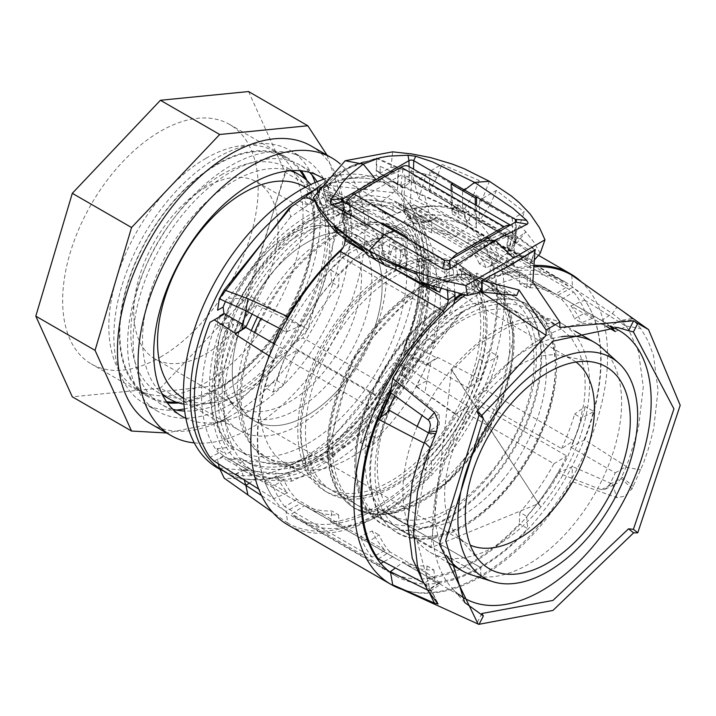 <?xml version="1.0" encoding="UTF-8"?>
<svg xmlns="http://www.w3.org/2000/svg" width="716" height="716" viewBox="0 0 716 716"><rect width="100%" height="100%" fill="white"/><g stroke="black" fill="none" stroke-linecap="round" stroke-linejoin="round"><path stroke-width="0.54" stroke-dasharray="3.58 2.69" d="M540.025 505.782L451.545 369.832L430.969 547.722L538.137 503.742L540.07 505.827L451.492 369.331A131.968 76.191 120 0 0 422.198 415.217M538.137 503.742L552.376 484.446L567.367 457.622L578.089 429.752L583.943 403.162L585.079 390.829L585.079 379.587L583.71 367.236L579.432 351.959L571.305 337.764L558.695 326.791L553.37 324.196L528.533 321.233L510.32 325.78L478.351 344.432L451.626 370.834M387.41 412.246A127.6 73.667 120 0 0 401.39 530.637A127.6 73.667 120 0 0 508.441 486.594A127.6 73.667 120 0 0 528.981 309.634A127.6 73.667 120 0 0 421.93 353.686A127.6 73.667 120 0 0 394.847 395.5M417.213 426.378A131.968 76.191 120 0 0 430.253 552.349A131.968 76.191 120 0 0 540.974 506.794A131.968 76.191 120 0 0 562.221 323.775A131.968 76.191 120 0 0 451.492 369.331M561.272 336.735A131.968 76.191 120 0 0 483.56 387.839A131.968 76.191 120 0 0 446.471 555.616M471.056 574.724A131.968 76.191 120 0 0 573.033 525.311A131.968 76.191 120 0 0 601.995 347.931M502.399 480.499A119.572 69.04 120 0 0 521.651 314.664A119.572 69.04 120 0 0 402.079 383.704A119.572 69.04 120 0 0 402.079 521.776A119.572 69.04 120 0 0 502.399 480.499M490.03 473.357A119.572 69.04 120 0 0 509.273 307.522A119.572 69.04 120 0 0 389.701 376.553A119.572 69.04 120 0 0 389.701 514.634A119.572 69.04 120 0 0 490.03 473.357M575.995 362.036A105.968 61.182 120 0 0 572.549 359.772A105.968 61.182 120 0 0 561.55 355.637A105.968 61.182 120 0 0 483.649 396.351A105.968 61.182 120 0 0 457.506 535.845A105.968 61.182 120 0 0 466.59 543.31A105.968 61.182 120 0 0 470.269 545.153M271.275 273.736A105.968 61.182 120 0 0 254.216 420.695A105.968 61.182 120 0 0 360.175 359.513A105.968 61.182 120 0 0 360.175 237.157A105.968 61.182 120 0 0 271.275 273.736M219.722 468.899A165.271 95.416 120 0 0 412.416 326.872A165.271 95.416 120 0 0 313.527 190.519A165.271 95.416 120 0 1 389.826 185.793A165.271 95.416 120 0 1 389.826 376.634A165.271 95.416 120 0 1 224.564 472.05A165.271 95.416 120 0 1 219.722 468.899M489.422 475.612A127.6 73.667 120 0 0 509.962 298.653A127.6 73.667 120 0 0 382.371 372.32A127.6 73.667 120 0 0 382.371 519.655A127.6 73.667 120 0 0 489.422 475.612M225.263 315.559A139.504 80.541 120 0 0 238.392 450.292A139.504 80.541 120 0 0 377.905 369.742A139.504 80.541 120 0 0 377.905 208.66A139.504 80.541 120 0 0 260.857 256.82A139.504 80.541 120 0 0 225.719 314.485M465.955 462.062A127.6 73.667 120 0 0 486.495 285.111A127.6 73.667 120 0 0 358.904 358.779A127.6 73.667 120 0 0 358.904 506.114A127.6 73.667 120 0 0 465.955 462.062M273.548 264.141A139.504 80.541 120 0 0 251.092 457.614A139.504 80.541 120 0 0 390.596 377.072A139.504 80.541 120 0 0 390.596 215.981A139.504 80.541 120 0 0 273.548 264.141M232.628 319.81A150.199 86.717 120 0 0 245.874 466.957A150.199 86.717 120 0 0 396.073 380.232A150.199 86.717 120 0 0 396.073 206.799A150.199 86.717 120 0 0 270.057 258.646A150.199 86.717 120 0 0 233.094 318.745M241.883 325.154A150.199 86.717 120 0 0 255.12 472.292A150.199 86.717 120 0 0 405.319 385.575A150.199 86.717 120 0 0 405.319 212.142A150.199 86.717 120 0 0 279.303 263.989A150.199 86.717 120 0 0 242.348 324.088M462.894 460.298A127.6 73.667 120 0 0 483.434 283.339A127.6 73.667 120 0 0 355.843 357.007A127.6 73.667 120 0 0 355.843 504.341A127.6 73.667 120 0 0 462.894 460.298M251.325 330.604A131.726 76.057 120 0 0 264.356 456.298A131.726 76.057 120 0 0 396.082 380.241A131.726 76.057 120 0 0 396.082 228.136A131.726 76.057 120 0 0 285.568 273.61A131.726 76.057 120 0 0 257.706 316.588M438.953 446.48A127.6 73.667 120 0 0 459.493 269.52A127.6 73.667 120 0 0 331.902 343.188A127.6 73.667 120 0 0 331.902 490.523A127.6 73.667 120 0 0 438.953 446.48M289.694 275.991A131.726 76.057 120 0 0 268.482 458.679A131.726 76.057 120 0 0 400.208 382.621A131.726 76.057 120 0 0 400.208 230.516A131.726 76.057 120 0 0 289.694 275.991M438.684 447.581A131.484 75.914 120 0 0 459.851 265.233A131.484 75.914 120 0 0 328.367 341.147A131.484 75.914 120 0 0 328.367 492.975A131.484 75.914 120 0 0 438.684 447.581M254.502 332.439A133.579 77.122 120 0 0 281.424 465.49A133.579 77.122 120 0 0 401.139 383.158A133.579 77.122 120 0 0 412.577 238.321A133.579 77.122 120 0 0 289.067 275.034A133.579 77.122 120 0 0 260.982 318.253M435.355 445.665A131.484 75.914 120 0 0 456.522 263.318A131.484 75.914 120 0 0 325.037 339.223A131.484 75.914 120 0 0 325.046 491.051A131.484 75.914 120 0 0 435.355 445.665M273.351 343.322A127.6 73.667 120 0 0 286.328 464.21A127.6 73.667 120 0 0 299.574 469.186A127.6 73.667 120 0 0 393.388 420.167A127.6 73.667 120 0 0 424.856 252.193A127.6 73.667 120 0 0 413.929 243.207A127.6 73.667 120 0 0 306.878 287.259A127.6 73.667 120 0 0 280.028 328.599M433.798 443.499A127.6 73.667 120 0 0 454.338 266.54A127.6 73.667 120 0 0 326.747 340.207A127.6 73.667 120 0 0 326.747 487.542A127.6 73.667 120 0 0 433.798 443.499M323.999 179.143A138.286 79.843 -60 0 1 340.897 290.956A138.286 79.843 -60 0 1 251.513 409.686A138.286 79.843 -60 0 1 185.883 418.368M172.833 409.248A138.286 79.843 -60 0 1 161.744 404.63A138.286 79.843 -60 0 1 140.551 293.82A138.286 79.843 -60 0 1 230.892 171.956A138.286 79.843 -60 0 1 300.031 165.11A138.286 79.843 -60 0 1 309.572 172.395M317.063 181.739A138.286 79.843 -60 0 1 230.892 397.783A138.286 79.843 -60 0 1 184.665 411.056M230.892 404.128A146.064 84.336 -60 0 1 157.86 411.369A146.064 84.336 -60 0 1 135.467 294.321A146.064 84.336 -60 0 1 230.892 165.602A146.064 84.336 -60 0 1 303.924 158.37A146.064 84.336 -60 0 1 326.317 275.418A146.064 84.336 -60 0 1 230.892 404.128M176.261 410.053A146.064 84.336 -60 0 1 144.113 403.43A146.064 84.336 -60 0 1 121.72 286.382A146.064 84.336 -60 0 1 217.145 157.663A146.064 84.336 -60 0 1 290.177 150.432A146.064 84.336 -60 0 1 311.988 174.964M315.094 182.562A146.064 84.336 -60 0 1 217.145 396.199A146.064 84.336 -60 0 1 184.397 408.943M307.057 180.638A138.286 79.843 -60 0 1 217.145 389.844A138.286 79.843 -60 0 1 178.714 402.947M167.356 402.857A138.286 79.843 -60 0 1 147.997 396.691A138.286 79.843 -60 0 1 126.804 285.881A138.286 79.843 -60 0 1 217.145 164.018A138.286 79.843 -60 0 1 286.284 157.171A138.286 79.843 -60 0 1 301.302 170.847M160.429 357.105A138.286 79.843 120 0 0 250.77 235.242A138.286 79.843 120 0 0 229.576 124.423A138.286 79.843 120 0 0 160.429 131.279A138.286 79.843 120 0 0 70.087 253.142A138.286 79.843 120 0 0 91.281 363.952A138.286 79.843 120 0 0 160.429 357.105M194.287 442.891A160.402 92.615 120 0 0 251.513 427.747A160.402 92.615 120 0 0 353.686 294.67A160.402 92.615 120 0 0 340.252 163.973M311.093 145.957A160.402 92.615 -60 0 1 344.315 219.382A160.402 92.615 -60 0 1 230.892 415.844A160.402 92.615 -60 0 1 150.691 423.783M327.042 155.157L344.315 206.441L307.808 329.279L219.687 422.306L230.892 415.844L219.687 422.306L166.631 432.992M219.687 422.306L160.429 388.099L72.307 396.825M248.559 91.55L285.058 172.234L344.315 206.441L344.315 219.382M285.058 172.234L248.559 295.073L307.808 329.279M248.559 295.073L160.429 388.099M307.191 242.402A105.968 61.182 120 0 0 237.972 335.777A105.968 61.182 120 0 0 254.216 420.695A105.968 61.182 120 0 0 307.191 415.441A105.968 61.182 120 0 0 376.419 322.066A105.968 61.182 120 0 0 360.175 237.157A105.968 61.182 120 0 0 307.191 242.402M296.907 236.468A105.968 61.182 120 0 0 231.993 317.26A105.968 61.182 120 0 0 232.074 403.788A105.968 61.182 120 0 0 243.923 414.752A105.968 61.182 120 0 0 296.907 409.507A105.968 61.182 120 0 0 366.136 316.132A105.968 61.182 120 0 0 349.891 231.214A105.968 61.182 120 0 0 334.47 226.435A105.968 61.182 120 0 0 296.907 236.468M289.353 235.278A102.075 58.936 120 0 0 226.82 313.107A102.075 58.936 120 0 0 226.9 396.467A102.075 58.936 120 0 0 238.321 407.028A102.075 58.936 120 0 0 289.353 401.971A102.075 58.936 120 0 0 356.04 312.015A102.075 58.936 120 0 0 340.395 230.221A102.075 58.936 120 0 0 325.538 225.621A102.075 58.936 120 0 0 289.353 235.278M205.94 187.118A102.075 58.936 120 0 0 139.253 277.065A102.075 58.936 120 0 0 154.898 358.859A102.075 58.936 120 0 0 205.94 353.811A102.075 58.936 120 0 0 272.626 263.855A102.075 58.936 120 0 0 256.972 182.061A102.075 58.936 120 0 0 205.94 187.118M205.94 158.343A137.32 79.279 120 0 0 116.234 279.347A137.32 79.279 120 0 0 137.275 389.379A137.32 79.279 120 0 0 274.595 310.1A137.32 79.279 120 0 0 274.595 151.541A137.32 79.279 120 0 0 205.94 158.343M299.95 170.721A137.32 79.279 120 0 0 285.595 157.896A137.32 79.279 120 0 0 216.939 164.689A137.32 79.279 120 0 0 127.224 285.702A137.32 79.279 120 0 0 148.275 395.733A137.32 79.279 120 0 0 166.568 401.748M176.181 402.106A137.32 79.279 120 0 0 216.939 388.931A137.32 79.279 120 0 0 305.07 178.875M290.231 170.739A129.542 74.786 120 0 0 234.123 180.96A129.542 74.786 120 0 0 151.873 287.671A129.542 74.786 120 0 0 161.718 393.326M183.923 404.191A129.542 74.786 120 0 0 201.438 404.415A129.542 74.786 120 0 0 298.894 324.133A129.542 74.786 120 0 0 319.694 199.594A129.542 74.786 120 0 0 310.744 184.531M182.768 397.684A121.765 70.302 120 0 0 212.921 402.848A121.765 70.302 120 0 0 304.524 327.382A121.765 70.302 120 0 0 324.08 210.325A121.765 70.302 120 0 0 304.524 186.786M300.317 225.531A121.765 70.302 120 0 0 220.77 332.833A121.765 70.302 120 0 0 239.439 430.405A121.765 70.302 120 0 0 361.204 360.103A121.765 70.302 120 0 0 361.204 219.508A121.765 70.302 120 0 0 300.317 225.531M217.691 468.076A165.271 95.416 120 0 0 382.953 372.66A165.271 95.416 120 0 0 382.953 181.828A165.271 95.416 120 0 0 325.753 178.561M407.52 338.686L404.28 346.302A145.339 83.915 120 0 0 404.28 221.665L408.066 223.705A32669.478 17145.855 175.8 0 1 415.781 219.373A154.575 89.24 -60 0 1 415.781 344.835A13435.176 8403.307 4.5 0 0 407.52 338.686A154.575 89.24 -60 0 1 406.294 341.836A154.575 89.24 -60 0 1 404.021 347.394A426.271 348.048 60 0 0 404.782 345.64A155.721 89.912 -60 0 0 404.782 209.869L412.631 205.34A165.405 95.496 -60 0 1 412.631 340.279L404.782 345.64M404.638 351.243L413.875 345.909L437.279 358.197L426.978 364.14L468.712 388.233L480.141 379.525L437.61 357.365L426.978 364.14L404.638 351.243A241.39 197.097 60 0 0 404.021 347.394M468.712 388.233A154.575 89.24 120 0 0 472.193 379.874A154.575 89.24 120 0 0 479.362 359.074L486.236 363.039L498.05 356.165L489.458 351.207L479.362 359.074M458.598 594.235A154.575 89.24 -60 0 1 451.331 587.389A154.575 89.24 -60 0 1 464.577 419.782A154.575 89.24 -60 0 1 603.105 324.509A154.575 89.24 -60 0 1 609.951 326.371M615.25 331.553L626.258 326.442L628.782 330.058L638.493 351.44L643.281 386.9L638.493 427.738L628.782 460.012L626.258 466.465L584.623 439.848L570.849 447.205A154.575 89.24 120 0 0 574.33 438.845A154.575 89.24 120 0 0 581.499 418.037L593.949 411.53A169.155 97.662 120 0 0 593.949 317.644L585.348 312.677L574.626 318.817L581.499 322.791L593.949 317.644A169.155 97.662 -60 0 0 584.623 300.085L570.849 305.92L605.861 326.129M570.849 447.205L615.25 472.837A154.575 90.646 -59.2 0 1 609.817 484.249L605.074 489.243L601.377 489.681L557.916 472.873A154.575 89.24 -60 0 1 526.681 516.334L527.737 528.677L519.315 523.817A167.696 96.821 -60 0 1 426.512 577.4L434.934 582.26A167.696 96.821 120 0 0 527.737 528.677M390.506 572.281A169.155 97.662 120 0 0 566.732 455.976L479.434 405.569A169.155 97.662 -60 0 1 300.98 520.657A169.155 97.662 -60 0 1 291.689 513.963L304.488 505.684A154.575 89.24 -60 0 0 307.737 507.716A154.575 89.24 -60 0 0 338.614 514.911L331.741 510.947A154.575 89.24 -60 0 1 300.854 503.751A154.575 89.24 -60 0 1 300.532 503.563L285.979 511.394L287.805 523.154A177.908 102.71 120 0 0 464.72 421.008L467.951 406.33L455.752 413.946A154.575 89.24 120 0 1 424.543 457.363L431.417 461.337A154.575 89.24 120 0 0 465.552 412.693L553.933 463.717A154.575 89.24 -60 0 1 519.807 512.361L526.681 516.334M455.752 413.946L415.915 386.488L426.996 380.769L430.826 362.717L426.512 365.205A154.575 89.24 -60 0 1 415.915 386.488M426.512 365.205L404.173 352.308L408.38 349.882M394.972 362.69A9517.797 4995.317 175.8 0 1 405.936 367.138L397.237 372.043A7886.4 4138.999 -4.2 0 0 392.905 370.315L393.138 363.755L394.972 362.69A152.759 64.395 -57.5 0 0 396.95 359.146A152.669 63.187 122.4 0 0 399.072 355.252L404.173 352.308M405.936 367.138A154.575 89.24 -60 0 1 243.655 470.725A154.575 89.24 -60 0 1 235.949 465.284L244.425 460.272A7886.4 4138.999 175.8 0 1 240.728 458.177L228.297 458.929L226.453 459.985A9517.797 4995.111 -4.2 0 0 235.949 465.284M218.389 463.789L217.61 460.021L223.106 456.844A152.669 81.776 -47.2 0 0 224.815 458.535A152.759 81.821 132.2 0 0 226.453 459.985M223.106 456.844L219.758 458.777M300.532 503.563L256.901 478.297A154.575 89.24 120 0 1 246.304 469.248L223.965 456.352M304.488 505.684L392.869 556.708A154.575 89.24 120 0 0 396.118 558.748A154.575 89.24 120 0 0 427.005 565.944L433.878 569.909A154.575 89.24 -60 0 1 402.992 562.713A154.575 89.24 -60 0 1 402.643 562.516L395.339 567.967M378.281 558.981L389.71 551.785L434.102 577.418A154.575 87.746 119.2 0 0 439.364 582.654L440.779 584.113L439.141 583.352L402.643 562.516M389.71 551.785A154.575 89.24 -60 0 1 379.059 534.915L368.964 541.421M375.775 555.231L385.253 550.389A154.575 89.24 -60 0 1 372.186 530.95L379.059 534.915M385.253 550.389L296.863 499.365A154.575 89.24 -60 0 1 283.805 479.917L273.073 486.057L264.473 481.098A169.155 97.662 -60 0 1 264.473 387.204L276.922 380.697L283.805 384.662L273.073 392.171L264.473 387.204A169.155 97.662 120 0 1 273.798 358.886L269.314 356.022M235.206 474.225L245.839 468.729L287.572 492.823A154.575 89.24 -60 0 1 276.922 475.952L283.805 479.917M235.734 474.556L245.839 468.729L223.499 455.832A241.39 197.097 -120 0 1 220.465 453.362A426.271 348.048 -120 0 1 218.568 453.147L210.003 457.264M226.104 328.886A13435.176 7051.204 175.8 0 1 216.975 324.992L229.362 322.656L233.586 324.438A32669.478 17145.855 -4.2 0 0 226.104 328.886A154.575 89.24 120 0 0 226.104 454.347A13435.176 8403.218 -175.5 0 1 216.975 448.699A154.575 89.24 120 0 0 220.465 453.362M216.975 324.992A154.575 89.24 -60 0 1 220.465 316.284L218.568 317.385A155.721 89.912 120 0 0 218.568 453.147M245.149 327.042L223.499 314.539L220.465 316.284M274.488 343.975L287.572 351.529A154.575 89.24 120 0 0 276.922 380.697M385.253 401.166L372.069 408.406L284.762 358L296.863 350.133A154.575 89.24 120 0 0 283.805 384.662M296.863 350.133L385.002 401.014M372.383 435.811L379.059 439.669L368.964 447.536M389.71 410.501A154.575 89.24 120 0 0 379.059 439.669M428.437 432.858L434.102 436.134A154.575 87.826 -60.8 0 1 439.364 424.624L439.141 414.179L402.643 384.832L390.399 392.538M454.902 298.393A169.155 97.662 120 0 0 377.654 395.921L391.33 388.922A154.575 89.24 120 0 1 427.005 337.397L433.878 341.371A154.575 89.24 120 0 0 402.643 384.832M391.33 388.922L302.94 337.898L290.356 345.524A169.155 97.662 -60 0 1 470.135 227.67A169.155 97.662 -60 0 1 480.767 235.591L568.065 285.997L555.482 294.151L467.101 243.118L480.767 235.591M281.567 329.494L285.979 332.081L300.532 325.816A154.575 89.24 120 0 1 331.741 282.399L338.614 286.373A154.575 89.24 120 0 0 302.94 337.898M300.532 325.816L256.901 305.097L245.83 310.816M252.238 313.877A154.575 89.24 -60 0 1 256.901 305.097M246.304 326.371L242.939 324.429M225.424 301.534A152.759 109.02 -63.2 0 1 226.453 299.216A9517.797 5953.164 4.5 0 0 235.949 306.582L244.425 301.543A7886.4 4932.685 -175.5 0 1 240.728 298.635L228.297 298.16L226.453 299.216M399.072 205.492L404.173 209.43L426.512 222.327A154.575 89.24 120 0 0 415.915 213.287L426.996 206.217L401.506 193.553L404.531 202.297L399.072 205.492A152.669 91.263 -73.5 0 0 396.95 203.568A152.759 91.594 107.1 0 0 394.972 201.921A9517.797 5952.958 -175.5 0 1 405.936 208.437A154.575 89.24 120 0 0 398.23 202.995A154.575 89.24 120 0 0 236.056 306.358M467.101 243.118A154.575 89.24 -60 0 0 462.303 239.985A154.575 89.24 -60 0 0 431.417 232.79L424.543 228.825A154.575 89.24 -60 0 1 455.43 236.02A154.575 89.24 -60 0 1 455.752 236.208L415.915 213.287M584.623 300.085L626.258 326.442L621.739 321.036A166.819 97.385 120.3 0 0 621.103 320.356L609.817 326.21L601.377 320.517L557.916 295.189A154.575 89.24 120 0 0 557.567 294.992A154.575 89.24 120 0 0 526.681 287.796L519.807 283.822A154.575 89.24 -60 0 1 550.685 291.018A154.575 89.24 -60 0 1 555.482 294.151M570.849 305.92A154.575 89.24 -60 0 1 581.499 322.791M561.559 299.369L573.659 292.021L486.352 241.614L473.169 248.345L561.559 299.369A154.575 89.24 -60 0 1 574.626 318.817M473.169 248.345A154.575 89.24 -60 0 1 486.236 267.793L498.05 262.28L489.458 257.312L479.362 263.819L486.236 267.793M468.712 246.948L480.141 239.762L437.61 217.36L426.978 222.855L468.712 246.948A154.575 89.24 -60 0 1 479.362 263.819M404.638 209.958L413.875 204.624L437.279 216.912L426.978 222.855L404.638 209.958L404.021 210.307L404.782 209.869M415.781 219.373A13435.176 7051.114 -4.2 0 0 407.52 214.979A154.575 89.24 120 0 0 404.021 210.307M473.169 397.577L486.352 390.327L573.659 440.734L561.559 448.601L473.169 397.577A154.575 89.24 120 0 0 479.076 383.848A154.575 89.24 120 0 0 486.236 363.039M561.559 448.601A154.575 89.24 120 0 0 567.457 434.872A154.575 89.24 120 0 0 574.626 414.072L581.499 418.037M439.364 424.624L429.197 431.157M434.102 436.134L424.167 443.123M368.006 446.981L360.372 442.569L371.103 436.321M287.572 351.529L273.798 358.886M285.979 332.081L287.581 318.495M430.083 447.76L428.929 450.892M287.572 492.823L273.798 498.649L258.709 489.1M273.798 498.649A169.155 97.662 -60 0 1 264.473 481.098L276.922 475.952M210.003 322.325L218.568 317.385M422.896 581.365L423.586 582.842M304.712 197.088L289.756 207.855M299.342 200.954L306.708 204.713L309.294 203.621L318.486 189.901L319.587 188.738L319.873 189.677A7.294 4.207 180 0 1 319.98 190.411A7.294 4.207 180 0 1 317.85 193.383A4.86 2.81 -60 0 1 314.413 199.343A4.86 2.81 -60 0 1 310.977 197.356L310.977 192.881L306.224 196.023M288.942 208.49L290.687 216.832L309.321 204.221L327.955 195.316L393.138 202.986L394.972 201.921M314.584 201.071L369.384 227.724A177.908 102.71 120 0 0 342.758 248.13M480.006 291.224L475.361 288.118A178.875 103.274 120 0 0 465.391 294.956M625.927 325.995L640.82 328.555L648.463 341.765L653.556 355.682L658.031 390.292L653.636 429.144L648.302 449.2L643.415 463.288L632.085 488.733L624.961 496.098L616.968 497.71L571.753 481.492A178.875 103.274 -60 0 1 397.917 587.532M640.82 328.555L632.085 318.584L619.698 309.008M559.831 327.445L489.109 280.18A178.875 103.274 -60 0 1 534.038 266.835M481.841 613.514L476.784 623.394L479.102 624.271M476.784 623.394A958.554 472.739 -65.2 0 0 479.013 624.45M427.005 337.397L426.512 325.386L434.934 330.246L433.878 341.371M519.807 283.822L519.315 271.803L527.737 276.671A167.696 96.821 120 0 0 434.934 330.246M519.315 271.803A167.696 96.821 120 0 0 462.402 294.285M454.723 299.798A167.696 96.821 120 0 0 426.512 325.386M331.741 282.399L330.685 270.057L339.107 274.917L338.614 286.373M424.543 228.825L423.487 216.474A167.696 96.821 -60 0 0 408.084 219.212L377.556 237.381L346.079 255.012A167.696 96.821 120 0 0 330.685 270.057M346.079 255.012L354.501 259.872A167.696 96.821 120 0 0 339.107 274.917M229.362 322.656A145.339 83.915 120 0 0 229.362 447.285L233.586 449.881A32669.478 20433.691 4.5 0 0 226.104 454.347M216.975 448.699L229.362 447.285M233.586 324.438A145.339 83.915 120 0 0 233.586 449.881M475.361 288.118L476.928 273.145L460.871 279.759L460.63 276.788L462.903 268.661L460.003 269.153L478.261 282.086A4932.264 2193.967 52.4 0 1 478.288 287.053L461.086 277.065L463.377 269.019L460.451 269.467M481.823 280.466L459.645 264.741L460.003 269.153M459.645 264.741L479.281 250.672A193.526 109.817 -59.2 0 1 486.155 246.501A193.526 109.817 120.8 0 1 493.029 242.733L512.575 234.177L511.161 239.609L529.419 252.551A4932.264 3396.704 69.4 0 1 527.334 258.736L509.201 249.284L511.609 239.932M532.829 282.095A4903.642 2831.136 60 0 1 530.395 287.599L530.207 264.338L507.769 252.685L511.161 239.609M507.769 252.685L490.675 265.206L489.109 280.18M557.916 295.189L572.505 287.402L571.753 275.114M526.681 287.796L527.737 276.671M317.85 193.383L317.85 188.917L319.971 188.084L319.971 189.069L383.141 219.785A177.908 102.71 -60 0 1 460.128 212.106A177.908 102.71 -60 0 1 464.72 214.442L467.951 227.017L455.752 236.208M383.141 219.785L381.494 202.172L397.55 189.051L398.418 174.516L380.169 166.381A4932.264 3273.686 -108.5 0 0 380.133 173.746L397.335 184.701L397.971 174.319M324.634 181.497L326.344 180.88A4898.541 2828.191 -120 0 0 328.026 186.634L328.214 203.228A5083.385 2387.985 50.3 0 1 323.408 189.033L324.634 181.497L340.19 171.482L352.299 165.53L340.091 172.941A4898.541 2828.191 -120 0 0 341.774 178.705L376.285 175.474A5083.385 3373.989 71.5 0 1 376.339 158.478L398.776 168.475L398.418 174.516M398.776 168.475L379.149 176.986A193.526 113.62 119.1 0 0 372.266 180.754A193.526 113.62 -60.9 0 0 365.393 184.925L345.846 199.039L347.26 204.051L329.002 195.916A4932.264 2316.994 -129.7 0 0 331.087 202.073L349.22 212.473L349.721 203.407L346.812 203.854M328.214 203.228L350.652 216.125L349.703 212.75L350.24 203.621L347.26 204.051M350.652 216.125L367.747 210.11L369.384 227.724M405.936 208.437L397.237 213.323A145.339 83.915 120 0 0 393.496 210.925A145.339 83.915 120 0 0 244.425 301.543M397.237 213.323A7886.4 4932.685 4.5 0 0 392.905 210.781A145.339 83.915 120 0 0 389.486 208.616A145.339 83.915 120 0 0 240.728 298.635M290.687 216.832L228.297 298.16M392.905 210.781L393.138 202.986M246.304 469.248L241.999 471.737L244.317 479.988M256.901 478.297L249.302 483.148M285.979 511.394L261.564 495.597M439.364 582.654L429.197 589.152L430.37 591.049L427.55 590.073M434.102 577.418L424.167 583.146L428.571 588.489A166.819 95.237 119.7 0 0 428.947 588.892A166.819 95.237 119.7 0 0 429.197 589.152L434.469 596.204L436.644 601.574M367.711 540.696L360.372 536.463L372.186 530.95M219.293 467.987L288.942 474.395L308.909 464.854L328.877 451.34L332.94 457.354L312.301 471.325L291.672 481.179L224.233 478.181M287.805 523.154L272.769 512.495M424.49 583.585L429.296 587.227L428.929 592.186M223.499 455.832L214.254 461.158M291.672 481.179L288.942 474.395L290.687 464.988L309.321 456.083L327.955 443.473L393.138 363.755M332.94 457.354L402.696 375.148L424.848 392.887L464.72 421.008M433.878 569.909L434.934 582.26M427.005 565.944L426.512 577.4M330.685 522.071L339.107 526.931A167.696 96.821 120 0 0 431.909 473.357L423.487 468.488A167.696 96.821 -60 0 1 330.685 522.071L331.741 510.947M338.614 514.911L339.107 526.931M557.916 472.873L572.505 466.528L571.753 481.492M424.543 457.363L423.487 468.488M397.237 372.043A145.339 83.915 -60 0 1 248.157 462.661A145.339 83.915 -60 0 1 244.425 460.272M392.905 370.315A145.339 83.915 -60 0 1 301.445 460.692A145.339 83.915 -60 0 1 244.147 460.343A145.339 83.915 -60 0 1 240.728 458.177M290.687 464.988L228.297 458.929M392.869 556.708L383.642 561.8M380.778 563.385L378.997 564.36A169.155 97.662 120 0 0 388.287 571.064A169.155 97.662 120 0 0 389.647 571.824M553.933 463.717L566.732 455.976M519.807 512.361L519.315 523.817M378.997 564.36L291.689 513.963M431.417 461.337L431.909 473.357M479.434 405.569L465.552 412.693M296.863 499.365L284.762 506.722L372.069 557.12L375.041 555.607M372.069 557.12A169.155 97.662 -60 0 1 360.372 536.463M284.762 506.722A169.155 97.662 -60 0 1 273.288 486.612L273.073 486.057M372.069 408.406A169.155 97.662 120 0 0 360.372 442.569M273.073 392.171L273.288 391.366A169.155 97.662 120 0 1 284.762 358M568.065 285.997A169.155 97.662 120 0 0 557.442 278.077A169.155 97.662 120 0 0 461.023 293.972M290.356 345.524L377.654 395.921M408.084 219.212L416.506 224.072L354.501 259.872M431.417 232.79L431.909 221.342A167.696 96.821 -60 0 0 416.506 224.072M480.194 290.982L460.871 279.759M460.63 276.788L461.086 277.065M478.288 287.053L479.917 281.469L478.261 282.086M534.798 249.938L512.575 234.177M516.648 295.538L476.928 273.145M349.703 212.75L349.22 212.473M352.299 165.53L376.339 158.478L353.802 165.691L346.723 169.361L340.055 173.621L323.408 189.033L345.846 199.039M331.087 202.073L331.445 195.763L329.002 195.916M328.026 186.634L367.747 210.11M321.162 184.782L326.344 180.88M319.971 188.084L340.091 172.941M317.85 188.917A174.212 100.58 120 0 0 310.977 192.881M318.486 189.901L328.877 185.426L327.955 195.316M426.512 222.327L430.826 219.839L424.848 196.578L402.696 186.903L401.506 193.553L328.877 185.426L332.94 182.562L393.54 181.783L402.696 186.903M467.951 227.017L426.996 206.217M632.085 318.584L621.103 320.356L612.44 313.554L572.505 287.402M480.141 239.762A169.155 97.662 -60 0 1 489.458 257.312A169.155 97.662 -60 0 1 489.458 351.207A169.155 97.662 120 0 1 480.141 379.525M423.487 216.474L431.909 221.342M464.72 214.442L424.848 196.578M437.279 358.197A166.837 96.329 120 0 0 437.61 357.365M413.875 345.909L412.631 340.279M413.875 204.624L412.631 205.34M437.279 216.912A166.837 96.329 -60 0 1 437.61 217.36M584.623 439.848A169.155 97.662 120 0 0 593.949 411.53L585.348 406.572L574.626 414.072M332.94 182.562L319.9 188.317L319.971 189.069L319.9 188.317L319.587 188.738M407.52 214.979L404.28 221.665M404.28 346.302L408.066 349.148A32669.478 20433.691 -175.5 0 1 415.781 344.835M408.066 223.705A145.339 83.915 -60 0 1 408.066 349.148M399.072 355.252L404.531 352.102L401.506 362.788L328.877 451.34L327.955 443.473M467.951 406.33L426.996 380.769L401.506 362.788L402.696 375.148M609.817 484.249L621.103 478.36L617.344 483.067L614.418 484.276L612.44 484.043L572.505 466.528M615.25 472.837L626.258 466.465L621.739 476.963A166.819 96.821 -59.4 0 1 621.103 478.36L632.085 488.733M426.996 380.769L424.848 392.887M625.927 467.288L640.82 469.848M573.659 440.734A169.155 97.662 120 0 0 585.348 406.572M498.05 356.165L497.835 356.971A169.155 97.662 120 0 1 486.352 390.327M573.659 292.021A169.155 97.662 -60 0 1 585.348 312.677M486.352 241.614A169.155 97.662 -60 0 1 497.835 261.716L498.05 262.28M508.718 249.025L509.201 249.284M530.207 264.338A5083.385 3500.784 -110.6 0 0 535.013 250.09M527.334 258.736L529.419 252.551M530.395 287.599L490.675 265.206M376.285 175.474L397.55 189.051M397.792 184.979L397.335 184.701M380.133 173.746L380.169 166.381M341.774 178.705L381.494 202.172M404.173 209.43L408.38 207.005M534.136 265.466A179.367 103.552 -60 0 0 518.259 267.578L516.227 276.34A169.638 97.94 -60 0 1 565.586 282.22A169.638 97.94 -60 0 1 591.595 418.135A169.638 97.94 -60 0 1 480.803 567.627L480.803 575.566A179.367 103.552 -60 0 0 594.495 428.311A179.367 103.552 -60 0 0 581.482 281.979M454.767 292.45L453.282 269.127A5.835 3.365 -60 0 1 457.399 261.653L504.136 234.66A5.835 3.365 -60 0 1 507.053 234.374A5.835 3.365 -60 0 1 508.253 237.381L506.579 265.618A19.439 11.223 -60 0 0 510.571 275.669A19.439 11.223 -60 0 0 516.227 276.34L413.114 216.805A169.638 97.94 -60 0 1 462.473 222.685A169.638 97.94 -60 0 1 488.482 358.6A169.638 97.94 -60 0 1 377.69 508.092L377.69 516.03L480.803 575.566M377.69 508.092L480.803 567.627M510.571 275.669L407.458 216.134A19.439 11.223 -60 0 0 413.114 216.805L415.146 208.052A9.72 5.612 -60 0 1 412.318 207.712L515.43 267.247A9.72 5.612 -60 0 0 518.259 267.578L415.146 208.052A179.367 103.552 -60 0 1 467.333 214.272A179.367 103.552 -60 0 1 494.837 357.973A179.367 103.552 -60 0 1 377.69 516.03M515.43 267.247A9.72 5.612 -60 0 1 513.435 262.226L506.579 265.618L403.466 206.092A19.439 11.223 -60 0 0 407.458 216.134M412.318 207.712A9.72 5.612 -60 0 1 410.322 202.691L403.466 206.092L405.14 177.854L411.995 174.453L410.322 202.691L513.435 262.226L515.108 233.989L411.995 174.453A15.555 8.977 -60 0 0 408.8 166.425M509.98 225.289A15.555 8.977 -60 0 1 511.913 225.952A15.555 8.977 -60 0 1 515.108 233.989L508.253 237.381L405.14 177.854A5.835 3.365 -60 0 0 403.94 174.838A5.835 3.365 -60 0 0 401.023 175.134L354.286 202.118A5.835 3.365 -60 0 0 350.169 209.591L343.313 214.111A15.555 8.977 -60 0 1 346.025 203.255M447.5 290.517L446.426 273.646A15.555 8.977 -60 0 1 451.554 259.022M344.87 238.634L343.313 214.111L446.426 273.646L453.282 269.127L350.169 209.591L351.842 235.895A19.439 11.223 -60 0 1 342.194 257.751A169.638 97.94 120 0 0 292.835 516.513A169.638 97.94 120 0 0 377.618 508.136L377.618 516.075A179.367 103.552 120 0 1 287.975 524.935M453.613 304.246A19.439 11.223 -60 0 1 445.307 317.286L443.92 312.919M390.551 572.505A169.638 97.94 -60 0 0 395.948 576.049A169.638 97.94 -60 0 0 480.731 567.663L480.731 575.601A179.367 103.552 -60 0 1 402.034 589.402M390.945 389.182A169.638 97.94 -60 0 1 445.307 317.286L342.194 257.751L340.163 251.343M480.731 575.601L377.618 516.075M480.731 567.663L377.618 508.136M334.095 226.587L346.034 219.696L378.683 238.553L362.019 248.175M337.129 232.772L348.245 239.368L344.289 223.741L332.582 228.279M389.683 247.163L383.15 243.395L381.959 254.798L388.493 258.565L389.683 243.986L393.809 241.605L393.809 245.973L388.493 258.565L406.017 268.688L406.178 257.876L445.021 280.305L444.994 281.862L443.965 281.29L432.258 285.827M441.02 288.629L443.965 281.29M439.615 292.119L393.934 265.743A121.523 70.159 -60 0 1 375.936 260.257M348.245 239.368L393.934 265.743M381.959 254.798L382.12 243.986L343.286 221.566L343.259 223.124L344.289 223.741M351.869 214.012L349.184 200.623L323.023 188.961A5066.908 2380.244 -129.7 0 0 326.577 199.478L351.869 214.012L343.286 219.186A2.918 1.683 0 0 0 342.427 220.349A2.918 1.683 0 0 0 342.427 220.394A2.918 1.683 0 0 0 343.286 221.566L342.973 201.5M409.06 166.568L409.275 181.085L400.817 185.963L402.92 169.602L387.589 175.903L376.007 182.016L360.604 191.933L349.184 200.623M402.92 169.602L376.759 157.941L346.642 168.931L323.023 188.961M351.744 214.299L349.775 218.541A10911.509 6188.889 120.9 0 0 343.25 221.074L342.391 221.987L342.427 220.349M349.775 218.541L325.655 204.624L327.391 199.952M326.577 199.478A647.353 532.444 -78.2 0 0 325.914 203.165M318.226 209.26L325.655 204.624M392.637 151.846L391.008 167.24L379.775 173.379L377.484 171.035L400.683 185.829M376.759 157.941A5066.899 3363.07 -108.5 0 0 376.714 170.533A647.353 81.114 -142.5 0 0 378.907 172.574M393.809 241.605L404.809 247.96L404.809 252.318L399.492 264.92L400.683 253.509L407.216 257.286L406.017 268.688M389.683 243.986L400.683 250.34L404.809 247.96M393.809 245.973L404.809 252.318M382.12 243.986L381.816 223.92M343.259 223.124L342.391 221.987M346.034 236.96L346.034 219.696M378.683 238.553L379.337 259.971L367.648 255.308M379.337 259.971L363.522 250.502M383.15 223.365L383.15 243.395M407.216 238.589L407.216 257.286M400.683 253.509L400.683 250.34M416.587 274.219L428.526 267.328L395.867 248.47L379.203 258.091M449.451 260.239L449.147 280.305L457.739 275.132L455.501 262.002L466.975 253.348L482.414 243.449L493.977 237.327L509.237 230.982L535.398 249.526M515.448 222.139L515.135 242.205L506.552 246.948L509.237 230.982M455.501 262.002L481.662 280.547M481.707 289.04L457.739 275.132M444.994 281.862L449.174 282.22A10911.509 6408.773 119.1 0 1 455.734 279.714L457.605 275.418M455.734 279.714L478.646 292.951M449.174 282.22L449.147 280.305A2.918 1.683 180 0 1 445.021 280.305L444.717 260.239M534.986 250.77A5066.899 3489.408 69.4 0 1 531.845 260.096A647.353 106.228 34.4 0 1 532.507 261.25L532.767 261.707L534.494 259.872M406.178 257.876L405.874 237.81M429.126 287.232L428.526 267.328M395.867 248.47L395.867 266.128M462.554 190.134L479.219 180.504L441.835 164.385L429.895 171.276L462.554 190.134L462.554 211.918L473.894 193.964L490.773 203.711L479.085 221.468L512.388 239.162L512.388 218.908L479.738 200.05L496.403 190.429L524.327 212.017L512.388 218.908M414.457 183.233L426.163 174.248L418.806 198.636L414.457 183.233L413.427 182.616L409.248 182.974A10911.509 6188.889 -59.1 0 0 402.687 187.995L379.775 173.379M453.613 211.444L464.612 217.798L469.929 224.251L458.929 217.897L457.739 204.695L453.613 207.076L453.613 211.444L458.929 217.897L452.405 214.129L452.244 203.505L413.4 181.085L413.427 182.616M418.806 198.636L464.487 225.012A121.523 70.159 120 0 0 482.486 198.744L489.359 181.282M510.177 251.388L514.133 240.782L525.839 231.796L510.177 251.388L464.487 225.012M457.739 204.695L468.738 211.05L469.929 224.251L476.462 228.019L476.301 217.395L515.135 239.824L515.162 241.355L514.133 240.782M376.714 170.533L377.484 171.035M402.687 187.995L400.817 185.963M409.248 182.974L409.275 181.085A2.918 1.683 180 0 1 413.4 181.085L413.58 169.182M468.738 211.05L464.612 213.431L464.612 217.798M453.613 207.076L464.612 213.431M452.244 203.505L452.548 183.09M391.008 167.24L426.163 174.248L436.832 177.604L441.835 164.385M479.219 180.504L473.894 193.964M436.832 177.604L429.296 191.19L429.895 171.276M462.554 211.918L429.296 191.19M457.739 207.873L451.205 204.105L452.405 214.129M451.205 190.904L451.205 204.105M468.738 214.218L475.272 217.995L476.462 228.019M475.272 204.794L475.272 217.995M531.845 260.096L506.552 246.948M506.677 247.083L508.646 249.168A10911.509 6408.773 -60.9 0 1 515.171 244.12L516.03 242.626L515.994 240.988A2.918 1.683 0 0 0 515.135 239.824L515.404 222.157M508.646 249.168L532.767 261.707M515.171 244.12L515.135 242.205A2.918 1.683 0 0 0 515.994 241.032A2.918 1.683 0 0 0 515.994 240.988M476.301 217.395L476.48 205.492M515.162 241.355L516.03 242.626M540.195 253.375L534.118 242.473L525.848 231.796L519.637 225.415L524.327 212.017M496.403 190.429L490.773 203.711M512.388 239.162L519.637 225.415M479.738 200.05L479.085 221.468M540.07 505.827L540.974 506.794M381.055 417.097A131.61 75.986 120 0 0 398.373 533.518A131.61 75.986 120 0 0 508.163 487.739A131.61 75.986 120 0 0 553.719 340.548A131.61 75.986 120 0 0 463.547 311.737A131.61 75.986 120 0 0 418.932 350.652A131.61 75.986 120 0 0 391.321 393.147M462.59 311.424A131.305 75.806 120 0 0 372.624 497.101A131.305 75.806 120 0 0 507.098 487.023A131.305 75.806 120 0 0 552.546 340.181A131.305 75.806 120 0 0 462.59 311.424M493.279 479.04A131.305 75.806 120 0 0 538.727 332.197A131.305 75.806 120 0 0 448.762 303.45A131.305 75.806 120 0 0 404.254 342.266A131.305 75.806 120 0 0 367.281 509.103A131.305 75.806 120 0 0 493.279 479.04M447.804 302.644A131.61 75.986 120 0 0 357.642 488.742A131.61 75.986 120 0 0 492.42 478.646A131.61 75.986 120 0 0 537.967 331.463A131.61 75.986 120 0 0 447.804 302.644M465.677 463.207A131.61 75.986 120 0 0 511.233 316.025A131.61 75.986 120 0 0 421.062 287.205A131.61 75.986 120 0 0 330.899 473.303A131.61 75.986 120 0 0 465.677 463.207M420.113 286.856A131.368 75.842 120 0 0 330.103 472.614A131.368 75.842 120 0 0 464.648 462.536A131.368 75.842 120 0 0 510.114 315.613A131.368 75.842 120 0 0 420.113 286.856M222.434 174.221A129.542 74.786 120 0 0 137.812 288.369A129.542 74.786 120 0 0 157.663 392.171A129.542 74.786 120 0 0 222.434 385.754A129.542 74.786 120 0 0 307.066 271.606A129.542 74.786 120 0 0 287.205 167.804A129.542 74.786 120 0 0 222.434 174.221M439.141 414.179L428.222 419.907M439.141 583.352L428.222 590.396L429.519 593.045M428.571 588.489L433.457 594.477L435.686 600.545M302.931 198.359L304.551 198.52L304.551 197.195M306.708 204.713L310.189 203.8A10.829 6.256 120 0 1 304.551 198.52A7.294 4.207 0 0 0 310.977 197.356M319.98 188.872L319.175 194.904L318.038 197.374L316.391 199.737L312.534 202.879L310.189 203.8A10.829 6.256 120 0 0 319.873 189.677L319.873 188.353M601.377 320.517L612.44 313.554L616.968 307.057M621.739 321.036L633.365 319.801M601.377 489.681L612.44 484.043L616.968 497.71M621.739 476.963L633.365 486.415M504.136 234.66L401.023 175.134M457.399 261.653L354.286 202.118M395.044 269.314L364.31 251.576M454.955 295.431L351.842 235.895L344.987 240.415M343.018 201.527L343.25 221.074M479.523 291.851L480.937 288.602M532.507 261.25L531.03 259.684M401.39 530.637L430.969 547.722M528.981 309.634L558.695 326.791M430.253 552.358L447.348 562.221M562.221 323.775L574.894 331.096M379.57 418.225L462.742 311.147L390.453 392.565M389.701 514.634L402.079 521.776M509.273 307.522L521.651 314.664M479.469 560.646L457.506 535.845M561.55 355.637L594.012 362.251M243.923 414.752L466.59 543.31M349.891 231.214L572.549 359.772M358.904 506.114L382.371 519.655M486.495 285.111L509.962 298.653M238.392 450.292L251.092 457.614M377.905 208.66L390.596 215.981M420.256 286.615L352.675 359.137L327.212 453.416L337.701 491.829L354.733 508.754L377.064 514.902L393.764 513.229L446.918 482.978L493.87 419.558L514.034 335.482L503.554 297.015L486.522 280.072L464.201 273.906L420.256 286.615M245.874 466.957L255.12 472.292M396.073 206.799L405.319 212.142M331.902 490.523L355.843 504.341M459.493 269.52L483.434 283.339M264.356 456.298L268.482 458.679M396.082 228.136L400.208 230.516M325.046 491.051L328.367 492.975M456.522 263.318L459.851 265.233M424.856 252.193L412.577 238.321M299.574 469.186L281.424 465.49M286.328 464.21L326.747 487.542M413.929 243.207L454.338 266.54M182.365 416.542L161.744 404.63M320.661 177.013L300.031 165.11M157.86 411.369L144.113 403.43M303.924 158.37L290.177 150.432M147.997 396.691L91.281 363.952M286.284 157.171L229.576 124.423M232.074 403.788L226.9 396.467M325.538 225.621L334.47 226.435M238.321 407.028L154.898 358.859M256.972 182.061L340.395 230.221M137.275 389.379L148.275 395.733M274.595 151.541L285.595 157.896M292.074 170.614L287.205 167.804L218.55 385.369L157.663 392.171L162.541 394.99M324.08 210.325L319.694 199.594M212.921 402.848L201.438 404.415M183.565 398.15L239.439 430.405M305.329 187.243L361.204 219.508M219.946 469.383L224.564 472.05M382.953 181.828L389.826 185.793M464.577 598.272L402.992 562.713M619.152 330.541L557.567 294.992M243.655 470.725L300.854 503.751M307.737 507.716L396.118 558.748M398.23 202.995L455.43 236.02M462.303 239.985L550.685 291.018M617.72 327.489L603.105 324.509M464.729 602.532L451.331 587.389M438.022 603.409L429.287 587.227L414.143 529.545L429.913 449.326L433.305 439.579M389.486 208.616L393.496 210.925M430.37 591.049L440.779 584.113M428.947 588.892L429.976 590.047M248.157 462.661L244.147 460.343M301.445 460.692L293.005 464.084M388.287 571.064L300.98 520.657M470.135 227.67L557.442 278.077M462.903 268.661L479.917 281.469M331.445 195.763L350.24 203.621M393.54 181.783L460.128 212.106M605.074 489.243L616.297 483.694M364.283 161.583L355.172 164.546M538.513 255.361L467.333 214.272M565.586 282.22L462.473 222.685M511.913 225.952L510.374 225.066M507.053 234.374L403.94 174.838M395.948 576.049L292.835 516.513M342.427 220.394L341.997 200.158M515.994 241.032L516.424 220.796"/><path stroke-width="1.07" d="M394.847 395.5A127.6 73.667 120 0 0 387.41 412.246M422.198 415.217A131.968 76.191 120 0 0 417.213 426.378M446.471 555.616A131.968 76.191 120 0 0 462.312 570.867A131.968 76.191 120 0 0 471.056 574.724L492.653 581.625A127.108 73.39 120 0 0 590.879 534.029A127.108 73.39 120 0 0 618.776 363.182A127.108 73.39 120 0 0 484.24 431.139A127.108 73.39 120 0 0 492.653 581.625M618.776 363.182L601.995 347.931A131.968 76.191 120 0 0 594.28 342.284A131.968 76.191 120 0 0 561.272 336.735M508.244 407.073A116.663 67.358 120 0 0 479.469 560.646A116.663 67.358 120 0 0 564.324 551.606A116.663 67.358 120 0 0 628.693 439.714A116.663 67.358 120 0 0 594.012 362.251A116.663 67.358 120 0 0 508.244 407.073M470.269 545.153A105.968 61.182 120 0 0 534.583 527.629A105.968 61.182 120 0 0 575.995 362.036M251.164 242.849A165.271 95.416 120 0 0 219.722 468.899A165.271 95.416 120 0 1 200.632 335.061A165.271 95.416 120 0 1 307.191 193.982A165.271 95.416 120 0 1 313.527 190.519A165.271 95.416 120 0 0 251.164 242.849M225.719 314.485A139.504 80.541 120 0 0 225.263 315.559M233.094 318.745A150.199 86.717 120 0 0 232.628 319.81M242.348 324.088A150.199 86.717 120 0 0 241.883 325.154M257.706 316.588A131.726 76.057 120 0 0 251.325 330.604M260.982 318.253A133.579 77.122 120 0 0 254.502 332.439M280.028 328.599A127.6 73.667 120 0 0 273.351 343.322M185.883 418.368A138.286 79.843 -60 0 1 182.365 416.542A138.286 79.843 -60 0 1 161.172 305.723A138.286 79.843 -60 0 1 251.513 183.86A138.286 79.843 -60 0 1 320.661 177.013A138.286 79.843 -60 0 1 323.999 179.143M309.572 172.395A138.286 79.843 -60 0 1 317.063 181.739M184.665 411.056A138.286 79.843 -60 0 1 172.833 409.248M311.988 174.964A146.064 84.336 -60 0 1 315.094 182.562M184.397 408.943A146.064 84.336 -60 0 1 176.261 410.053M178.714 402.947A138.286 79.843 -60 0 1 167.356 402.857M301.302 170.847A138.286 79.843 -60 0 1 307.057 180.638M340.252 163.973A160.402 92.615 120 0 0 331.714 157.86A160.402 92.615 120 0 0 171.312 250.466A160.402 92.615 120 0 0 171.312 435.695A160.402 92.615 120 0 0 194.287 442.891M171.312 435.695L150.691 423.783A160.402 92.615 -60 0 1 150.682 238.562A160.402 92.615 -60 0 1 311.093 145.957L331.714 157.86M166.631 432.992L131.556 431.041L95.058 350.357L131.556 227.518L219.687 134.492L307.808 125.756L327.042 155.157M95.058 350.357L35.8 316.141L72.307 396.825L131.556 431.041M35.8 316.141L72.307 193.311L131.556 227.518M72.307 193.311L160.429 100.276L219.687 134.492M160.429 100.276L248.559 91.55L307.808 125.756M166.568 401.748A137.32 79.279 120 0 0 176.181 402.106M305.07 178.875A137.32 79.279 120 0 0 299.95 170.721M161.718 393.326A129.542 74.786 120 0 0 169.352 398.919A129.542 74.786 120 0 0 183.923 404.191M310.744 184.531A129.542 74.786 120 0 0 298.894 174.552A129.542 74.786 120 0 0 290.231 170.739M305.329 187.243L304.524 186.786A121.765 70.302 120 0 0 243.646 192.81A121.765 70.302 120 0 0 164.098 300.111A121.765 70.302 120 0 0 182.768 397.684L183.565 398.15M325.753 178.561A165.271 95.416 120 0 0 300.317 190.009A165.271 95.416 120 0 0 192.353 335.652A165.271 95.416 120 0 0 217.691 468.076L219.946 469.383M609.951 326.371A154.575 89.24 -60 0 1 619.152 330.541A154.575 89.24 -60 0 1 651.166 401.3A154.575 89.24 -60 0 1 635.915 474.404A154.575 89.24 -60 0 1 541.86 590.619A154.575 89.24 -60 0 1 464.577 598.272A154.575 89.24 -60 0 1 458.598 594.235M269.314 356.022L235.206 334.22L245.839 327.436L245.149 327.042M223.499 314.539L214.254 319.873L235.537 333.379L245.839 327.436L274.488 343.975M385.002 401.014L385.253 401.166A154.575 89.24 120 0 0 372.186 435.695L372.383 435.811M422.896 581.365L412.273 558.346L407.619 522.957L412.273 482.047L421.706 449.612L424.167 443.123L378.281 419.209L389.71 410.501L428.437 432.858M281.567 329.494L245.83 310.816L241.999 328.859L246.304 326.371A154.575 89.24 -60 0 1 252.238 313.877M242.939 324.429L223.965 313.474L219.758 315.899M225.424 301.534A152.759 109.02 -63.2 0 0 224.815 302.957A152.669 109.852 116.9 0 0 223.106 307.083L223.965 313.474M605.861 326.129L615.25 331.553A154.575 90.726 120.8 0 0 610.059 326.415M628.55 528.811A990.774 305.651 11.7 0 0 633.418 529.321L673.935 408.89L633.418 331.938A990.774 972.131 -84.1 0 0 628.55 330.694L617.72 327.489L552.949 341.165L481.841 415.396A990.774 177.845 -126.6 0 0 483.363 418.583L445.71 540.661L464.729 602.532L483.363 615.957A990.774 488.625 114.8 0 1 481.841 613.514L552.949 600.447L628.55 528.811L633.606 532.856A958.554 295.717 -168.3 0 0 637.768 532.793L680.2 405.274L648.535 329.584L637.768 323.444A958.554 940.511 95.9 0 0 633.606 320.813L559.831 327.445L559.831 322.048L532.829 282.095L535.013 250.09L511.698 264.616L481.823 280.466M424.167 443.123L428.571 432.562A166.819 95.792 -60.6 0 1 429.197 431.157L430.432 424.991L429.6 421.617L428.222 419.907L390.399 392.538L392.726 378.469L434.433 412.443L438.04 420.748L436.644 431.426L428.204 452.906L422.046 472.488L417.482 491.982L413.49 531.478L417.41 565.533L422.189 579.754L428.204 591.094L438.04 604.018L434.433 603.096L392.726 584.856A178.875 103.274 -60 0 0 397.917 587.532L479.013 624.45L483.363 615.957M371.103 436.321L372.186 435.695M378.281 419.209A169.155 97.662 120 0 0 368.964 447.536L368.006 446.981M559.831 322.048L546.084 329.986L519.082 290.025A4903.642 2831.136 60 0 1 516.648 295.538L482.137 292.092L480.194 290.982M481.841 415.396L476.784 411.351L546.084 335.383L546.084 329.986M287.581 318.495L287.805 316.588L247.978 298.697L245.83 310.816L219.293 298.751L224.233 289.935L247.978 298.697M223.106 307.083L217.61 310.216L219.293 298.751L288.942 208.49L291.672 206.387L224.233 289.935M424.49 442.3L430.083 447.76M235.537 333.379A166.837 96.329 120 0 0 235.206 334.22M214.254 319.873L210.003 322.325A165.405 95.496 120 0 0 210.003 457.264L214.254 461.158L235.537 474.672A166.837 96.329 -60 0 1 235.206 474.225L258.709 489.1M424.167 583.146L378.281 558.981A169.155 97.662 -60 0 1 368.964 541.421A169.155 97.662 -60 0 1 368.964 447.536M476.784 411.351A958.554 172.064 53.4 0 0 479.013 415.101L483.363 418.583M478.1 624.048L439.445 544.276L479.013 415.101M321.162 184.782L306.224 196.023L306.224 197.007L304.712 197.088L288.942 208.49M292.513 205.743L291.672 206.387M342.758 248.13A177.908 102.71 120 0 0 287.805 316.588M306.224 197.007L314.584 201.071M465.391 294.956A178.875 103.274 120 0 0 392.726 378.469M619.698 309.008L571.753 275.114A178.875 103.274 -60 0 0 534.038 266.835M633.606 532.856L552.949 610.435L479.102 624.271M546.084 335.383L480.006 291.224M462.402 294.285A167.696 96.821 120 0 0 454.723 299.798M249.302 483.148L245.83 485.358L244.317 479.988M218.389 463.789L219.293 467.987L245.83 485.358L247.978 494.998L224.233 478.181L219.293 467.987M261.564 495.597L245.83 485.358M428.222 590.396L390.399 571.663L392.726 584.856M395.339 567.967L390.399 571.663M368.964 541.421L367.711 540.696M272.769 512.495L247.978 494.998M383.642 561.8L380.778 563.385M389.647 571.824A169.155 97.662 120 0 0 390.506 572.281M375.041 555.607L375.775 555.231M461.023 293.972A169.155 97.662 120 0 0 454.902 298.393M482.137 292.092A5083.385 2261.191 -127.6 0 0 482.083 280.645L519.082 290.025M628.55 330.694L633.606 320.813M633.418 331.938L637.768 323.444M633.418 529.321L637.768 532.793M534.136 265.466A179.367 103.552 -60 0 1 570.446 273.798A179.367 103.552 -60 0 1 581.482 281.979M451.554 259.022A15.555 8.977 -60 0 1 457.399 253.715L504.136 226.721A15.555 8.977 -60 0 1 509.98 225.289M504.136 226.721L401.023 167.195A15.555 8.977 -60 0 1 408.8 166.425L510.374 225.066M401.023 167.195L354.286 194.179A15.555 8.977 -60 0 0 346.025 203.255M402.034 589.402A179.367 103.552 -60 0 1 391.088 584.471A179.367 103.552 -60 0 1 443.276 310.878A9.72 5.612 -60 0 0 448.1 299.95L447.5 290.517M395.044 269.314L448.1 299.95L454.955 295.431L454.767 292.45M364.31 251.576L344.987 240.415L344.87 238.634M454.955 295.431A19.439 11.223 -60 0 1 453.613 304.246M344.987 240.415A9.72 5.612 -60 0 1 340.163 251.343A179.367 103.552 120 0 0 287.975 524.935L391.088 584.471M390.551 572.505A169.638 97.94 -60 0 1 390.945 389.182M376.339 260.49L385.682 265.708L367.648 255.308L362.019 248.175L334.095 226.587L338.784 234.204L332.582 228.279L337.129 232.772M395.187 230.328L407.216 237.256L405.874 237.81L381.816 223.92L383.15 223.365L395.187 230.328L383.839 234.785L369.062 250.734L394.453 263.569L406.035 268.366L427.685 275.929L446.686 281.245L465.785 285.523L467.414 295.395L432.258 285.827L437.064 291.144L439.615 292.119L441.02 288.629M405.874 237.81L444.717 260.239A3.347 1.933 180 0 0 449.451 260.239L450.445 268.545L447.402 269.61L442.73 268.688L330.676 203.577L330.345 201.733L331.078 199.63L342.06 183.215L348.432 175.921L363.218 164.134L345.175 160.742L313.438 197.571L318.235 209.287L332.582 228.279M381.816 223.92L342.973 201.5L331.857 204.678M375.936 260.257L369.062 250.734L346.991 236.164L338.91 229.612L328.313 219.382L318.951 207.497L313.438 197.571M475.272 204.794L475.272 197.965L463.234 191.029L464.577 190.035L413.705 160.661A3.347 1.933 180 0 0 408.97 160.661L342.973 198.762A3.347 1.933 0 0 0 341.997 200.158A3.347 1.933 0 0 0 342.973 201.5M476.48 205.492L476.605 196.981L464.577 190.035L474.583 182.401L489.359 181.282L463.968 168.627L452.387 164.098L430.737 157.627L411.736 153.931L392.637 151.846L345.175 160.742M363.522 250.502L345.739 239.108L337.102 232.754M346.034 239.26L346.034 236.96M407.216 237.256L407.216 238.589M384.528 265.054L379.203 258.091L416.587 274.219L421.59 282.014L432.258 285.827M465.785 285.523L544.983 239.806L540.195 253.375L534.494 259.872M450.445 268.545L495.203 240.334L513.247 257.778M449.451 260.239L482.45 241.185L495.203 240.334L527.343 224.144L528.095 223.025L526.564 220.286L513.121 208.41L474.583 182.401L432.383 161.789L415.692 156.276L407.977 155.229L389.003 156.115L380.106 157.636L363.218 164.134L375.972 179.716M475.272 197.965L476.605 196.981L515.448 219.4A3.347 1.933 -0 0 1 516.424 220.796A3.347 1.933 -0 0 1 515.448 222.139L482.45 241.185M467.414 295.395L478.646 292.951L479.523 291.851A647.353 507.34 103.4 0 0 481.707 289.04A5066.908 2253.861 52.4 0 0 481.662 280.547L511.779 264.267L535.398 249.526A5066.899 3489.408 69.4 0 1 534.986 250.77M421.59 282.014L427.407 286.418L437.064 291.144M385.682 265.708L395.867 269.511L427.407 286.418M395.867 266.128L395.867 269.511M463.234 191.029L451.205 184.075L452.548 183.09M451.205 184.075L451.205 190.904M489.359 181.282L511.43 196.032L519.512 202.852L530.108 213.959L539.47 227.67L544.983 239.806M391.321 393.147A131.61 75.986 120 0 0 381.055 417.097M428.222 419.907L434.433 412.443M429.197 431.157L436.644 431.426M428.571 432.562L435.686 433.923M429.519 593.045L434.433 603.096M457.399 253.715L354.286 194.179M443.92 312.919L443.276 310.878L340.163 251.343M343.018 201.527L342.973 198.762L331.078 199.63M407.977 155.229L408.97 160.661L409.06 166.568M444.717 260.239L442.73 268.688M413.58 169.182L413.705 160.661L415.692 156.276M515.404 222.157L515.448 219.4L526.564 220.286M515.448 222.139L527.343 224.144M447.348 562.221L462.312 570.867M574.894 331.096L594.28 342.284M390.453 392.565L379.57 418.225M162.541 394.99L169.352 398.919M292.074 170.614L298.894 174.552M648.535 329.584L619.331 308.739M570.446 273.798L538.513 255.361"/></g></svg>
